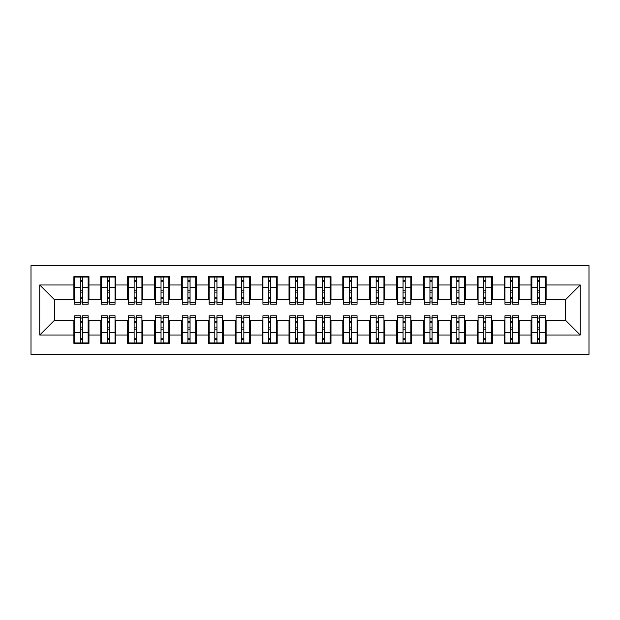 <?xml version="1.0" encoding="UTF-8"?>
<svg xmlns="http://www.w3.org/2000/svg" width="620" height="620" viewBox="0 0 620 620"><rect width="100%" height="100%" fill="white"/><g stroke="black" fill="none" stroke-linecap="round" stroke-linejoin="round"><path stroke-width="0.93" d="M31 354.369L589 354.369L589 265.631L31 265.631L31 354.369M537.501 292.927L539.656 292.927L537.501 292.927M539.656 327.073L537.501 327.073L539.656 327.073M510.609 292.927L512.763 292.927L510.609 292.927M512.763 327.073L510.609 327.073L512.763 327.073M483.716 292.927L485.871 292.927L483.716 292.927M485.871 327.073L483.716 327.073L485.871 327.073M456.832 292.927L458.978 292.927L456.832 292.927M458.978 327.073L456.832 327.073L458.978 327.073M429.939 292.927L432.086 292.927L429.939 292.927M432.086 327.073L429.939 327.073L432.086 327.073M403.046 292.927L405.193 292.927L403.046 292.927M405.193 327.073L403.046 327.073L405.193 327.073M376.154 292.927L378.301 292.927L376.154 292.927M378.301 327.073L376.154 327.073L378.301 327.073M349.262 292.927L351.416 292.927L349.262 292.927M351.416 327.073L349.262 327.073L351.416 327.073M322.369 292.927L324.524 292.927L322.369 292.927M324.524 327.073L322.369 327.073L324.524 327.073M295.476 292.927L297.631 292.927L295.476 292.927M297.631 327.073L295.476 327.073L297.631 327.073M268.584 292.927L270.738 292.927L268.584 292.927M270.738 327.073L268.584 327.073L270.738 327.073M241.699 292.927L243.846 292.927L241.699 292.927M243.846 327.073L241.699 327.073L243.846 327.073M214.807 292.927L216.953 292.927L214.807 292.927M216.953 327.073L214.807 327.073L216.953 327.073M187.914 292.927L190.061 292.927L187.914 292.927M190.061 327.073L187.914 327.073L190.061 327.073M161.022 292.927L163.168 292.927L161.022 292.927M163.168 327.073L161.022 327.073L163.168 327.073M134.129 292.927L136.284 292.927L134.129 292.927M136.284 327.073L134.129 327.073L136.284 327.073M107.237 292.927L109.391 292.927L107.237 292.927M109.391 327.073L107.237 327.073L109.391 327.073M74.702 299.778L54.529 299.778L39.742 284.991L39.742 335.009L73.889 335.009L73.889 343.348L88.955 343.348L88.955 335.009L100.781 335.009L100.781 343.348L115.839 343.348L115.839 335.009L127.674 335.009L127.674 343.348L142.732 343.348L142.732 335.009L154.566 335.009L154.566 343.348L169.624 343.348L169.624 335.009L181.458 335.009L181.458 343.348L196.517 343.348L196.517 335.009L208.351 335.009L208.351 343.348L223.409 343.348L223.409 335.009L235.244 335.009L235.244 343.348L250.302 343.348L250.302 335.009L262.136 335.009L262.136 343.348L277.194 343.348L277.194 335.009L289.021 335.009L289.021 343.348L304.087 343.348L304.087 335.009L315.913 335.009L315.913 343.348L330.979 343.348L330.979 335.009L342.806 335.009L342.806 343.348L357.864 343.348L357.864 335.009L369.698 335.009L369.698 343.348L384.757 343.348L384.757 335.009L396.591 335.009L396.591 343.348L411.649 343.348L411.649 335.009L423.483 335.009L423.483 343.348L438.542 343.348L438.542 335.009L450.376 335.009L450.376 343.348L465.434 343.348L465.434 335.009L477.268 335.009L477.268 343.348L492.327 343.348L492.327 335.009L504.161 335.009L504.161 343.348L519.219 343.348L519.219 335.009L531.046 335.009L531.046 343.348L546.111 343.348L546.111 320.222L565.471 320.222L565.471 299.778L545.298 299.778M39.742 284.991L73.889 284.991L73.889 299.778M565.471 299.778L580.258 284.991L546.111 284.991L546.111 276.652L531.046 276.652L531.046 284.991L519.219 284.991L519.219 276.652L504.161 276.652L504.161 284.991L492.327 284.991L492.327 276.652L477.268 276.652L477.268 284.991L465.434 284.991L465.434 276.652L450.376 276.652L450.376 284.991L438.542 284.991L438.542 276.652L423.483 276.652L423.483 284.991L411.649 284.991L411.649 276.652L396.591 276.652L396.591 284.991L384.757 284.991L384.757 276.652L369.698 276.652L369.698 284.991L357.864 284.991L357.864 276.652L342.806 276.652L342.806 284.991L330.979 284.991L330.979 276.652L315.913 276.652L315.913 284.991L304.087 284.991L304.087 276.652L289.021 276.652L289.021 284.991L277.194 284.991L277.194 276.652L262.136 276.652L262.136 284.991L250.302 284.991L250.302 276.652L235.244 276.652L235.244 284.991L223.409 284.991L223.409 276.652L208.351 276.652L208.351 284.991L196.517 284.991L196.517 276.652L181.458 276.652L181.458 284.991L169.624 284.991L169.624 276.652L154.566 276.652L154.566 284.991L142.732 284.991L142.732 276.652L127.674 276.652L127.674 284.991L115.839 284.991L115.839 276.652L100.781 276.652L100.781 284.991L88.955 284.991L88.955 276.652L73.889 276.652L73.889 284.991M580.258 284.991L580.258 335.009L546.111 335.009M519.219 335.009L519.219 320.222L531.859 320.222M531.046 335.009L531.046 320.222M546.111 284.991L546.111 299.778M492.327 335.009L492.327 320.222L504.967 320.222M504.161 335.009L504.161 320.222M531.046 284.991L531.046 299.778L518.413 299.778M519.219 284.991L519.219 299.778M465.434 335.009L465.434 320.222L478.074 320.222M477.268 335.009L477.268 320.222M504.161 284.991L504.161 299.778L491.521 299.778M492.327 284.991L492.327 299.778M438.542 335.009L438.542 320.222L451.182 320.222M450.376 335.009L450.376 320.222M477.268 284.991L477.268 299.778L464.628 299.778M465.434 284.991L465.434 299.778M411.649 335.009L411.649 320.222L424.289 320.222M423.483 335.009L423.483 320.222M450.376 284.991L450.376 299.778L437.736 299.778M438.542 284.991L438.542 299.778M384.757 335.009L384.757 320.222L397.397 320.222M396.591 335.009L396.591 320.222M423.483 284.991L423.483 299.778L410.843 299.778M411.649 284.991L411.649 299.778M357.864 335.009L357.864 320.222L370.504 320.222M369.698 335.009L369.698 320.222M396.591 284.991L396.591 299.778L383.951 299.778M384.757 284.991L384.757 299.778M330.979 335.009L330.979 320.222L343.612 320.222M342.806 335.009L342.806 320.222M369.698 284.991L369.698 299.778L357.058 299.778M357.864 284.991L357.864 299.778M304.087 335.009L304.087 320.222L316.719 320.222M315.913 335.009L315.913 320.222M342.806 284.991L342.806 299.778L330.166 299.778M330.979 284.991L330.979 299.778M277.194 335.009L277.194 320.222L289.835 320.222M289.021 335.009L289.021 320.222M315.913 284.991L315.913 299.778L303.281 299.778M304.087 284.991L304.087 299.778M250.302 335.009L250.302 320.222L262.942 320.222M262.136 335.009L262.136 320.222M289.021 284.991L289.021 299.778L276.388 299.778M277.194 284.991L277.194 299.778M223.409 335.009L223.409 320.222L236.049 320.222M235.244 335.009L235.244 320.222M262.136 284.991L262.136 299.778L249.496 299.778M250.302 284.991L250.302 299.778M196.517 335.009L196.517 320.222L209.157 320.222M208.351 335.009L208.351 320.222M235.244 284.991L235.244 299.778L222.603 299.778M223.409 284.991L223.409 299.778M169.624 335.009L169.624 320.222L182.264 320.222M181.458 335.009L181.458 320.222M208.351 284.991L208.351 299.778L195.711 299.778M196.517 284.991L196.517 299.778M142.732 335.009L142.732 320.222L155.372 320.222M154.566 335.009L154.566 320.222M181.458 284.991L181.458 299.778L168.818 299.778M169.624 284.991L169.624 299.778M115.839 335.009L115.839 320.222L128.48 320.222M127.674 335.009L127.674 320.222M154.566 284.991L154.566 299.778L141.926 299.778M142.732 284.991L142.732 299.778M88.955 335.009L88.955 320.222L101.587 320.222M100.781 335.009L100.781 320.222M127.674 284.991L127.674 299.778L115.033 299.778M115.839 284.991L115.839 299.778M80.344 292.927L82.499 292.927L80.344 292.927M82.499 327.073L80.344 327.073L82.499 327.073M39.742 335.009L54.529 320.222L74.702 320.222M73.889 335.009L73.889 320.222M100.781 284.991L100.781 299.778L88.141 299.778M88.955 284.991L88.955 299.778M54.529 299.778L54.529 320.222M531.859 299.778L531.046 299.778M504.967 299.778L504.161 299.778M478.074 299.778L477.268 299.778M451.182 299.778L450.376 299.778M424.289 299.778L423.483 299.778M397.397 299.778L396.591 299.778M370.504 299.778L369.698 299.778M343.612 299.778L342.806 299.778M316.719 299.778L315.913 299.778M289.835 299.778L289.021 299.778M262.942 299.778L262.136 299.778M236.049 299.778L235.244 299.778M209.157 299.778L208.351 299.778M182.264 299.778L181.458 299.778M155.372 299.778L154.566 299.778M128.48 299.778L127.674 299.778M101.587 299.778L100.781 299.778M88.141 320.222L88.955 320.222M115.033 320.222L115.839 320.222M141.926 320.222L142.732 320.222M168.818 320.222L169.624 320.222M195.711 320.222L196.517 320.222M222.603 320.222L223.409 320.222M249.496 320.222L250.302 320.222M276.388 320.222L277.194 320.222M303.281 320.222L304.087 320.222M330.166 320.222L330.979 320.222M357.058 320.222L357.864 320.222M383.951 320.222L384.757 320.222M410.843 320.222L411.649 320.222M437.736 320.222L438.542 320.222M464.628 320.222L465.434 320.222M491.521 320.222L492.327 320.222M518.413 320.222L519.219 320.222M545.298 320.222L546.111 320.222M580.258 335.009L565.471 320.222M74.702 276.923L88.141 276.923L74.702 276.923L74.702 304.219L80.344 304.219L80.344 277.024L88.141 277.062L88.141 304.219L82.499 304.219L82.499 277.062M80.344 280.519L82.499 280.519M80.344 301.956L82.499 301.956M82.499 298.584L80.344 298.584M80.344 297.259L82.499 297.259M88.955 289.431L88.141 289.431M88.955 292.927L88.141 292.927M74.702 289.431L73.889 289.431M74.702 292.927L73.889 292.927M88.141 343.077L74.702 343.077L88.141 343.077L88.141 315.781L82.499 315.781L82.499 342.976L74.702 342.938L74.702 315.781L80.344 315.781L80.344 342.938M82.499 339.481L80.344 339.481M82.499 318.045L80.344 318.045M80.344 321.416L82.499 321.416M82.499 322.741L80.344 322.741M73.889 330.569L74.702 330.569M73.889 327.073L74.702 327.073M88.141 330.569L88.955 330.569M88.141 327.073L88.955 327.073M101.587 276.923L115.033 276.923L101.587 276.923L101.587 304.219L107.237 304.219L107.237 277.024L115.033 277.062L115.033 304.219L109.391 304.219L109.391 277.062M107.237 280.519L109.391 280.519M107.237 301.956L109.391 301.956M109.391 298.584L107.237 298.584M107.237 297.259L109.391 297.259M115.839 289.431L115.033 289.431M115.839 292.927L115.033 292.927M101.587 289.431L100.781 289.431M101.587 292.927L100.781 292.927M128.48 276.923L141.926 276.923L128.48 276.923L128.48 304.219L134.129 304.219L134.129 277.024L141.926 277.062L141.926 304.219L136.284 304.219L136.284 277.062M134.129 280.519L136.284 280.519M134.129 301.956L136.284 301.956M136.284 298.584L134.129 298.584M134.129 297.259L136.284 297.259M142.732 289.431L141.926 289.431M142.732 292.927L141.926 292.927M128.48 289.431L127.674 289.431M128.48 292.927L127.674 292.927M155.372 276.923L168.818 276.923L155.372 276.923L155.372 304.219L161.022 304.219L161.022 277.024L168.818 277.062L168.818 304.219L163.168 304.219L163.168 277.062M161.022 280.519L163.168 280.519M161.022 301.956L163.168 301.956M163.168 298.584L161.022 298.584M161.022 297.259L163.168 297.259M169.624 289.431L168.818 289.431M169.624 292.927L168.818 292.927M155.372 289.431L154.566 289.431M155.372 292.927L154.566 292.927M182.264 276.923L195.711 276.923L182.264 276.923L182.264 304.219L187.914 304.219L187.914 277.024L195.711 277.062L195.711 304.219L190.061 304.219L190.061 277.062M187.914 280.519L190.061 280.519M187.914 301.956L190.061 301.956M190.061 298.584L187.914 298.584M187.914 297.259L190.061 297.259M196.517 289.431L195.711 289.431M196.517 292.927L195.711 292.927M182.264 289.431L181.458 289.431M182.264 292.927L181.458 292.927M115.033 343.077L101.587 343.077L115.033 343.077L115.033 315.781L109.391 315.781L109.391 342.976L101.587 342.938L101.587 315.781L107.237 315.781L107.237 342.938M109.391 339.481L107.237 339.481M109.391 318.045L107.237 318.045M107.237 321.416L109.391 321.416M109.391 322.741L107.237 322.741M100.781 330.569L101.587 330.569M100.781 327.073L101.587 327.073M115.033 330.569L115.839 330.569M115.033 327.073L115.839 327.073M141.926 343.077L128.48 343.077L141.926 343.077L141.926 315.781L136.284 315.781L136.284 342.976L128.48 342.938L128.48 315.781L134.129 315.781L134.129 342.938M136.284 339.481L134.129 339.481M136.284 318.045L134.129 318.045M134.129 321.416L136.284 321.416M136.284 322.741L134.129 322.741M127.674 330.569L128.48 330.569M127.674 327.073L128.48 327.073M141.926 330.569L142.732 330.569M141.926 327.073L142.732 327.073M168.818 343.077L155.372 343.077L168.818 343.077L168.818 315.781L163.168 315.781L163.168 342.976L155.372 342.938L155.372 315.781L161.022 315.781L161.022 342.938M163.168 339.481L161.022 339.481M163.168 318.045L161.022 318.045M161.022 321.416L163.168 321.416M163.168 322.741L161.022 322.741M154.566 330.569L155.372 330.569M154.566 327.073L155.372 327.073M168.818 330.569L169.624 330.569M168.818 327.073L169.624 327.073M195.711 343.077L182.264 343.077L195.711 343.077L195.711 315.781L190.061 315.781L190.061 342.976L182.264 342.938L182.264 315.781L187.914 315.781L187.914 342.938M190.061 339.481L187.914 339.481M190.061 318.045L187.914 318.045M187.914 321.416L190.061 321.416M190.061 322.741L187.914 322.741M181.458 330.569L182.264 330.569M181.458 327.073L182.264 327.073M195.711 330.569L196.517 330.569M195.711 327.073L196.517 327.073M209.157 276.923L222.603 276.923L209.157 276.923L209.157 304.219L214.807 304.219L214.807 277.024L222.603 277.062L222.603 304.219L216.953 304.219L216.953 277.062M214.807 280.519L216.953 280.519M214.807 301.956L216.953 301.956M216.953 298.584L214.807 298.584M214.807 297.259L216.953 297.259M223.409 289.431L222.603 289.431M223.409 292.927L222.603 292.927M209.157 289.431L208.351 289.431M209.157 292.927L208.351 292.927M222.603 343.077L209.157 343.077L222.603 343.077L222.603 315.781L216.953 315.781L216.953 342.976L209.157 342.938L209.157 315.781L214.807 315.781L214.807 342.938M216.953 339.481L214.807 339.481M216.953 318.045L214.807 318.045M214.807 321.416L216.953 321.416M216.953 322.741L214.807 322.741M208.351 330.569L209.157 330.569M208.351 327.073L209.157 327.073M222.603 330.569L223.409 330.569M222.603 327.073L223.409 327.073M236.049 276.923L249.496 276.923L236.049 276.923L236.049 304.219L241.699 304.219L241.699 277.024L249.496 277.062L249.496 304.219L243.846 304.219L243.846 277.062M241.699 280.519L243.846 280.519M241.699 301.956L243.846 301.956M243.846 298.584L241.699 298.584M241.699 297.259L243.846 297.259M250.302 289.431L249.496 289.431M250.302 292.927L249.496 292.927M236.049 289.431L235.244 289.431M236.049 292.927L235.244 292.927M262.942 276.923L276.388 276.923L262.942 276.923L262.942 304.219L268.584 304.219L268.584 277.024L276.388 277.062L276.388 304.219L270.738 304.219L270.738 277.062M268.584 280.519L270.738 280.519M268.584 301.956L270.738 301.956M270.738 298.584L268.584 298.584M268.584 297.259L270.738 297.259M277.194 289.431L276.388 289.431M277.194 292.927L276.388 292.927M262.942 289.431L262.136 289.431M262.942 292.927L262.136 292.927M289.835 276.923L303.281 276.923L289.835 276.923L289.835 304.219L295.476 304.219L295.476 277.024L303.281 277.062L303.281 304.219L297.631 304.219L297.631 277.062M295.476 280.519L297.631 280.519M295.476 301.956L297.631 301.956M297.631 298.584L295.476 298.584M295.476 297.259L297.631 297.259M304.087 289.431L303.281 289.431M304.087 292.927L303.281 292.927M289.835 289.431L289.021 289.431M289.835 292.927L289.021 292.927M249.496 343.077L236.049 343.077L249.496 343.077L249.496 315.781L243.846 315.781L243.846 342.976L236.049 342.938L236.049 315.781L241.699 315.781L241.699 342.938M243.846 339.481L241.699 339.481M243.846 318.045L241.699 318.045M241.699 321.416L243.846 321.416M243.846 322.741L241.699 322.741M235.244 330.569L236.049 330.569M235.244 327.073L236.049 327.073M249.496 330.569L250.302 330.569M249.496 327.073L250.302 327.073M276.388 343.077L262.942 343.077L276.388 343.077L276.388 315.781L270.738 315.781L270.738 342.976L262.942 342.938L262.942 315.781L268.584 315.781L268.584 342.938M270.738 339.481L268.584 339.481M270.738 318.045L268.584 318.045M268.584 321.416L270.738 321.416M270.738 322.741L268.584 322.741M262.136 330.569L262.942 330.569M262.136 327.073L262.942 327.073M276.388 330.569L277.194 330.569M276.388 327.073L277.194 327.073M303.281 343.077L289.835 343.077L303.281 343.077L303.281 315.781L297.631 315.781L297.631 342.976L289.835 342.938L289.835 315.781L295.476 315.781L295.476 342.938M297.631 339.481L295.476 339.481M297.631 318.045L295.476 318.045M295.476 321.416L297.631 321.416M297.631 322.741L295.476 322.741M289.021 330.569L289.835 330.569M289.021 327.073L289.835 327.073M303.281 330.569L304.087 330.569M303.281 327.073L304.087 327.073M316.719 276.923L330.166 276.923L316.719 276.923L316.719 304.219L322.369 304.219L322.369 277.024L330.166 277.062L330.166 304.219L324.524 304.219L324.524 277.062M322.369 280.519L324.524 280.519M322.369 301.956L324.524 301.956M324.524 298.584L322.369 298.584M322.369 297.259L324.524 297.259M330.979 289.431L330.166 289.431M330.979 292.927L330.166 292.927M316.719 289.431L315.913 289.431M316.719 292.927L315.913 292.927M330.166 343.077L316.719 343.077L330.166 343.077L330.166 315.781L324.524 315.781L324.524 342.976L316.719 342.938L316.719 315.781L322.369 315.781L322.369 342.938M324.524 339.481L322.369 339.481M324.524 318.045L322.369 318.045M322.369 321.416L324.524 321.416M324.524 322.741L322.369 322.741M315.913 330.569L316.719 330.569M315.913 327.073L316.719 327.073M330.166 330.569L330.979 330.569M330.166 327.073L330.979 327.073M343.612 276.923L357.058 276.923L343.612 276.923L343.612 304.219L349.262 304.219L349.262 277.024L357.058 277.062L357.058 304.219L351.416 304.219L351.416 277.062M349.262 280.519L351.416 280.519M349.262 301.956L351.416 301.956M351.416 298.584L349.262 298.584M349.262 297.259L351.416 297.259M357.864 289.431L357.058 289.431M357.864 292.927L357.058 292.927M343.612 289.431L342.806 289.431M343.612 292.927L342.806 292.927M357.058 343.077L343.612 343.077L357.058 343.077L357.058 315.781L351.416 315.781L351.416 342.976L343.612 342.938L343.612 315.781L349.262 315.781L349.262 342.938M351.416 339.481L349.262 339.481M351.416 318.045L349.262 318.045M349.262 321.416L351.416 321.416M351.416 322.741L349.262 322.741M342.806 330.569L343.612 330.569M342.806 327.073L343.612 327.073M357.058 330.569L357.864 330.569M357.058 327.073L357.864 327.073M370.504 276.923L383.951 276.923L370.504 276.923L370.504 304.219L376.154 304.219L376.154 277.024L383.951 277.062L383.951 304.219L378.301 304.219L378.301 277.062M376.154 280.519L378.301 280.519M376.154 301.956L378.301 301.956M378.301 298.584L376.154 298.584M376.154 297.259L378.301 297.259M384.757 289.431L383.951 289.431M384.757 292.927L383.951 292.927M370.504 289.431L369.698 289.431M370.504 292.927L369.698 292.927M383.951 343.077L370.504 343.077L383.951 343.077L383.951 315.781L378.301 315.781L378.301 342.976L370.504 342.938L370.504 315.781L376.154 315.781L376.154 342.938M378.301 339.481L376.154 339.481M378.301 318.045L376.154 318.045M376.154 321.416L378.301 321.416M378.301 322.741L376.154 322.741M369.698 330.569L370.504 330.569M369.698 327.073L370.504 327.073M383.951 330.569L384.757 330.569M383.951 327.073L384.757 327.073M397.397 276.923L410.843 276.923L397.397 276.923L397.397 304.219L403.046 304.219L403.046 277.024L410.843 277.062L410.843 304.219L405.193 304.219L405.193 277.062M403.046 280.519L405.193 280.519M403.046 301.956L405.193 301.956M405.193 298.584L403.046 298.584M403.046 297.259L405.193 297.259M411.649 289.431L410.843 289.431M411.649 292.927L410.843 292.927M397.397 289.431L396.591 289.431M397.397 292.927L396.591 292.927M410.843 343.077L397.397 343.077L410.843 343.077L410.843 315.781L405.193 315.781L405.193 342.976L397.397 342.938L397.397 315.781L403.046 315.781L403.046 342.938M405.193 339.481L403.046 339.481M405.193 318.045L403.046 318.045M403.046 321.416L405.193 321.416M405.193 322.741L403.046 322.741M396.591 330.569L397.397 330.569M396.591 327.073L397.397 327.073M410.843 330.569L411.649 330.569M410.843 327.073L411.649 327.073M424.289 276.923L437.736 276.923L424.289 276.923L424.289 304.219L429.939 304.219L429.939 277.024L437.736 277.062L437.736 304.219L432.086 304.219L432.086 277.062M429.939 280.519L432.086 280.519M429.939 301.956L432.086 301.956M432.086 298.584L429.939 298.584M429.939 297.259L432.086 297.259M438.542 289.431L437.736 289.431M438.542 292.927L437.736 292.927M424.289 289.431L423.483 289.431M424.289 292.927L423.483 292.927M437.736 343.077L424.289 343.077L437.736 343.077L437.736 315.781L432.086 315.781L432.086 342.976L424.289 342.938L424.289 315.781L429.939 315.781L429.939 342.938M432.086 339.481L429.939 339.481M432.086 318.045L429.939 318.045M429.939 321.416L432.086 321.416M432.086 322.741L429.939 322.741M423.483 330.569L424.289 330.569M423.483 327.073L424.289 327.073M437.736 330.569L438.542 330.569M437.736 327.073L438.542 327.073M451.182 276.923L464.628 276.923L451.182 276.923L451.182 304.219L456.832 304.219L456.832 277.024L464.628 277.062L464.628 304.219L458.978 304.219L458.978 277.062M456.832 280.519L458.978 280.519M456.832 301.956L458.978 301.956M458.978 298.584L456.832 298.584M456.832 297.259L458.978 297.259M465.434 289.431L464.628 289.431M465.434 292.927L464.628 292.927M451.182 289.431L450.376 289.431M451.182 292.927L450.376 292.927M464.628 343.077L451.182 343.077L464.628 343.077L464.628 315.781L458.978 315.781L458.978 342.976L451.182 342.938L451.182 315.781L456.832 315.781L456.832 342.938M458.978 339.481L456.832 339.481M458.978 318.045L456.832 318.045M456.832 321.416L458.978 321.416M458.978 322.741L456.832 322.741M450.376 330.569L451.182 330.569M450.376 327.073L451.182 327.073M464.628 330.569L465.434 330.569M464.628 327.073L465.434 327.073M478.074 276.923L491.521 276.923L478.074 276.923L478.074 304.219L483.716 304.219L483.716 277.024L491.521 277.062L491.521 304.219L485.871 304.219L485.871 277.062M483.716 280.519L485.871 280.519M483.716 301.956L485.871 301.956M485.871 298.584L483.716 298.584M483.716 297.259L485.871 297.259M492.327 289.431L491.521 289.431M492.327 292.927L491.521 292.927M478.074 289.431L477.268 289.431M478.074 292.927L477.268 292.927M491.521 343.077L478.074 343.077L491.521 343.077L491.521 315.781L485.871 315.781L485.871 342.976L478.074 342.938L478.074 315.781L483.716 315.781L483.716 342.938M485.871 339.481L483.716 339.481M485.871 318.045L483.716 318.045M483.716 321.416L485.871 321.416M485.871 322.741L483.716 322.741M477.268 330.569L478.074 330.569M477.268 327.073L478.074 327.073M491.521 330.569L492.327 330.569M491.521 327.073L492.327 327.073M504.967 276.923L518.413 276.923L504.967 276.923L504.967 304.219L510.609 304.219L510.609 277.024L518.413 277.062L518.413 304.219L512.763 304.219L512.763 277.062M510.609 280.519L512.763 280.519M510.609 301.956L512.763 301.956M512.763 298.584L510.609 298.584M510.609 297.259L512.763 297.259M519.219 289.431L518.413 289.431M519.219 292.927L518.413 292.927M504.967 289.431L504.161 289.431M504.967 292.927L504.161 292.927M518.413 343.077L504.967 343.077L518.413 343.077L518.413 315.781L512.763 315.781L512.763 342.976L504.967 342.938L504.967 315.781L510.609 315.781L510.609 342.938M512.763 339.481L510.609 339.481M512.763 318.045L510.609 318.045M510.609 321.416L512.763 321.416M512.763 322.741L510.609 322.741M504.161 330.569L504.967 330.569M504.161 327.073L504.967 327.073M518.413 330.569L519.219 330.569M518.413 327.073L519.219 327.073M531.859 276.923L545.298 276.923L531.859 276.923L531.859 304.219L537.501 304.219L537.501 277.024L545.298 277.062L545.298 304.219L539.656 304.219L539.656 277.062M537.501 280.519L539.656 280.519M537.501 301.956L539.656 301.956M539.656 298.584L537.501 298.584M537.501 297.259L539.656 297.259M546.111 289.431L545.298 289.431M546.111 292.927L545.298 292.927M531.859 289.431L531.046 289.431M531.859 292.927L531.046 292.927M545.298 343.077L531.859 343.077L545.298 343.077L545.298 315.781L539.656 315.781L539.656 342.976L531.859 342.938L531.859 315.781L537.501 315.781L537.501 342.938M539.656 339.481L537.501 339.481M539.656 318.045L537.501 318.045M537.501 321.416L539.656 321.416M539.656 322.741L537.501 322.741M531.046 330.569L531.859 330.569M531.046 327.073L531.859 327.073M545.298 330.569L546.111 330.569M545.298 327.073L546.111 327.073M74.702 277.062L80.344 277.062M82.499 302.374L88.141 302.374M82.499 287.231L88.141 287.231M74.702 302.374L80.344 302.374M74.702 287.231L80.344 287.231M80.344 290.873L82.499 290.873M80.344 281.232L82.499 281.232M88.141 342.938L82.499 342.938M80.344 317.626L74.702 317.626M80.344 332.769L74.702 332.769M88.141 317.626L82.499 317.626M88.141 332.769L82.499 332.769M82.499 329.127L80.344 329.127M82.499 338.768L80.344 338.768M101.587 277.062L107.237 277.062M109.391 302.374L115.033 302.374M109.391 287.231L115.033 287.231M101.587 302.374L107.237 302.374M101.587 287.231L107.237 287.231M107.237 290.873L109.391 290.873M107.237 281.232L109.391 281.232M128.48 277.062L134.129 277.062M136.284 302.374L141.926 302.374M136.284 287.231L141.926 287.231M128.48 302.374L134.129 302.374M128.48 287.231L134.129 287.231M134.129 290.873L136.284 290.873M134.129 281.232L136.284 281.232M155.372 277.062L161.022 277.062M163.168 302.374L168.818 302.374M163.168 287.231L168.818 287.231M155.372 302.374L161.022 302.374M155.372 287.231L161.022 287.231M161.022 290.873L163.168 290.873M161.022 281.232L163.168 281.232M182.264 277.062L187.914 277.062M190.061 302.374L195.711 302.374M190.061 287.231L195.711 287.231M182.264 302.374L187.914 302.374M182.264 287.231L187.914 287.231M187.914 290.873L190.061 290.873M187.914 281.232L190.061 281.232M115.033 342.938L109.391 342.938M107.237 317.626L101.587 317.626M107.237 332.769L101.587 332.769M115.033 317.626L109.391 317.626M115.033 332.769L109.391 332.769M109.391 329.127L107.237 329.127M109.391 338.768L107.237 338.768M141.926 342.938L136.284 342.938M134.129 317.626L128.48 317.626M134.129 332.769L128.48 332.769M141.926 317.626L136.284 317.626M141.926 332.769L136.284 332.769M136.284 329.127L134.129 329.127M136.284 338.768L134.129 338.768M168.818 342.938L163.168 342.938M161.022 317.626L155.372 317.626M161.022 332.769L155.372 332.769M168.818 317.626L163.168 317.626M168.818 332.769L163.168 332.769M163.168 329.127L161.022 329.127M163.168 338.768L161.022 338.768M195.711 342.938L190.061 342.938M187.914 317.626L182.264 317.626M187.914 332.769L182.264 332.769M195.711 317.626L190.061 317.626M195.711 332.769L190.061 332.769M190.061 329.127L187.914 329.127M190.061 338.768L187.914 338.768M209.157 277.062L214.807 277.062M216.953 302.374L222.603 302.374M216.953 287.231L222.603 287.231M209.157 302.374L214.807 302.374M209.157 287.231L214.807 287.231M214.807 290.873L216.953 290.873M214.807 281.232L216.953 281.232M222.603 342.938L216.953 342.938M214.807 317.626L209.157 317.626M214.807 332.769L209.157 332.769M222.603 317.626L216.953 317.626M222.603 332.769L216.953 332.769M216.953 329.127L214.807 329.127M216.953 338.768L214.807 338.768M236.049 277.062L241.699 277.062M243.846 302.374L249.496 302.374M243.846 287.231L249.496 287.231M236.049 302.374L241.699 302.374M236.049 287.231L241.699 287.231M241.699 290.873L243.846 290.873M241.699 281.232L243.846 281.232M262.942 277.062L268.584 277.062M270.738 302.374L276.388 302.374M270.738 287.231L276.388 287.231M262.942 302.374L268.584 302.374M262.942 287.231L268.584 287.231M268.584 290.873L270.738 290.873M268.584 281.232L270.738 281.232M289.835 277.062L295.476 277.062M297.631 302.374L303.281 302.374M297.631 287.231L303.281 287.231M289.835 302.374L295.476 302.374M289.835 287.231L295.476 287.231M295.476 290.873L297.631 290.873M295.476 281.232L297.631 281.232M249.496 342.938L243.846 342.938M241.699 317.626L236.049 317.626M241.699 332.769L236.049 332.769M249.496 317.626L243.846 317.626M249.496 332.769L243.846 332.769M243.846 329.127L241.699 329.127M243.846 338.768L241.699 338.768M276.388 342.938L270.738 342.938M268.584 317.626L262.942 317.626M268.584 332.769L262.942 332.769M276.388 317.626L270.738 317.626M276.388 332.769L270.738 332.769M270.738 329.127L268.584 329.127M270.738 338.768L268.584 338.768M303.281 342.938L297.631 342.938M295.476 317.626L289.835 317.626M295.476 332.769L289.835 332.769M303.281 317.626L297.631 317.626M303.281 332.769L297.631 332.769M297.631 329.127L295.476 329.127M297.631 338.768L295.476 338.768M316.719 277.062L322.369 277.062M324.524 302.374L330.166 302.374M324.524 287.231L330.166 287.231M316.719 302.374L322.369 302.374M316.719 287.231L322.369 287.231M322.369 290.873L324.524 290.873M322.369 281.232L324.524 281.232M330.166 342.938L324.524 342.938M322.369 317.626L316.719 317.626M322.369 332.769L316.719 332.769M330.166 317.626L324.524 317.626M330.166 332.769L324.524 332.769M324.524 329.127L322.369 329.127M324.524 338.768L322.369 338.768M343.612 277.062L349.262 277.062M351.416 302.374L357.058 302.374M351.416 287.231L357.058 287.231M343.612 302.374L349.262 302.374M343.612 287.231L349.262 287.231M349.262 290.873L351.416 290.873M349.262 281.232L351.416 281.232M357.058 342.938L351.416 342.938M349.262 317.626L343.612 317.626M349.262 332.769L343.612 332.769M357.058 317.626L351.416 317.626M357.058 332.769L351.416 332.769M351.416 329.127L349.262 329.127M351.416 338.768L349.262 338.768M370.504 277.062L376.154 277.062M378.301 302.374L383.951 302.374M378.301 287.231L383.951 287.231M370.504 302.374L376.154 302.374M370.504 287.231L376.154 287.231M376.154 290.873L378.301 290.873M376.154 281.232L378.301 281.232M383.951 342.938L378.301 342.938M376.154 317.626L370.504 317.626M376.154 332.769L370.504 332.769M383.951 317.626L378.301 317.626M383.951 332.769L378.301 332.769M378.301 329.127L376.154 329.127M378.301 338.768L376.154 338.768M397.397 277.062L403.046 277.062M405.193 302.374L410.843 302.374M405.193 287.231L410.843 287.231M397.397 302.374L403.046 302.374M397.397 287.231L403.046 287.231M403.046 290.873L405.193 290.873M403.046 281.232L405.193 281.232M410.843 342.938L405.193 342.938M403.046 317.626L397.397 317.626M403.046 332.769L397.397 332.769M410.843 317.626L405.193 317.626M410.843 332.769L405.193 332.769M405.193 329.127L403.046 329.127M405.193 338.768L403.046 338.768M424.289 277.062L429.939 277.062M432.086 302.374L437.736 302.374M432.086 287.231L437.736 287.231M424.289 302.374L429.939 302.374M424.289 287.231L429.939 287.231M429.939 290.873L432.086 290.873M429.939 281.232L432.086 281.232M437.736 342.938L432.086 342.938M429.939 317.626L424.289 317.626M429.939 332.769L424.289 332.769M437.736 317.626L432.086 317.626M437.736 332.769L432.086 332.769M432.086 329.127L429.939 329.127M432.086 338.768L429.939 338.768M451.182 277.062L456.832 277.062M458.978 302.374L464.628 302.374M458.978 287.231L464.628 287.231M451.182 302.374L456.832 302.374M451.182 287.231L456.832 287.231M456.832 290.873L458.978 290.873M456.832 281.232L458.978 281.232M464.628 342.938L458.978 342.938M456.832 317.626L451.182 317.626M456.832 332.769L451.182 332.769M464.628 317.626L458.978 317.626M464.628 332.769L458.978 332.769M458.978 329.127L456.832 329.127M458.978 338.768L456.832 338.768M478.074 277.062L483.716 277.062M485.871 302.374L491.521 302.374M485.871 287.231L491.521 287.231M478.074 302.374L483.716 302.374M478.074 287.231L483.716 287.231M483.716 290.873L485.871 290.873M483.716 281.232L485.871 281.232M491.521 342.938L485.871 342.938M483.716 317.626L478.074 317.626M483.716 332.769L478.074 332.769M491.521 317.626L485.871 317.626M491.521 332.769L485.871 332.769M485.871 329.127L483.716 329.127M485.871 338.768L483.716 338.768M504.967 277.062L510.609 277.062M512.763 302.374L518.413 302.374M512.763 287.231L518.413 287.231M504.967 302.374L510.609 302.374M504.967 287.231L510.609 287.231M510.609 290.873L512.763 290.873M510.609 281.232L512.763 281.232M518.413 342.938L512.763 342.938M510.609 317.626L504.967 317.626M510.609 332.769L504.967 332.769M518.413 317.626L512.763 317.626M518.413 332.769L512.763 332.769M512.763 329.127L510.609 329.127M512.763 338.768L510.609 338.768M531.859 277.062L537.501 277.062M539.656 302.374L545.298 302.374M539.656 287.231L545.298 287.231M531.859 302.374L537.501 302.374M531.859 287.231L537.501 287.231M537.501 290.873L539.656 290.873M537.501 281.232L539.656 281.232M545.298 342.938L539.656 342.938M537.501 317.626L531.859 317.626M537.501 332.769L531.859 332.769M545.298 317.626L539.656 317.626M545.298 332.769L539.656 332.769M539.656 329.127L537.501 329.127M539.656 338.768L537.501 338.768"/></g></svg>
